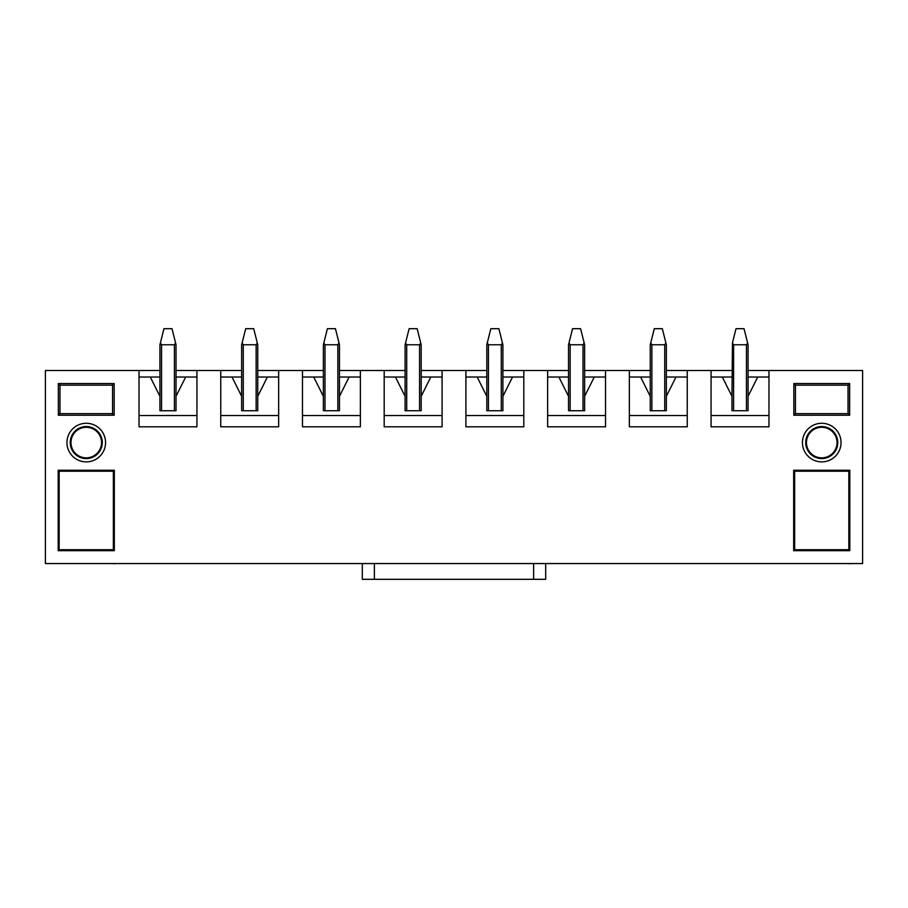 <?xml version="1.0" encoding="UTF-8"?>
<svg xmlns="http://www.w3.org/2000/svg" width="908" height="908" viewBox="0 0 908 908"><rect width="100%" height="100%" fill="white"/><g stroke="black" fill="none" stroke-linecap="round" stroke-linejoin="round"><path stroke-width="1.36" d="M748.067 370.509L862.6 370.509L862.6 563.55L45.4 563.55L45.4 370.509L159.933 370.509M666.347 370.509L731.973 370.509M176.027 370.509L241.653 370.509M257.747 370.509L323.373 370.509M339.467 370.509L405.093 370.509M421.187 370.509L486.813 370.509M502.907 370.509L568.533 370.509M584.627 370.509L650.253 370.509M711.066 377.024L722.325 377.024L731.973 396.319L731.973 410.722L748.067 410.722L748.067 396.319L757.715 377.024L768.974 377.024M748.067 410.722L748.067 344.768L744.038 328.685L736.002 328.685L732.45 342.884L733.585 344.768L746.455 344.768L747.59 342.884M629.346 377.024L640.605 377.024L650.253 396.319L650.253 410.722L666.347 410.722L666.347 396.319L675.995 377.024L687.254 377.024M547.626 377.024L558.885 377.024L568.533 396.319L568.533 410.722L584.627 410.722L584.627 396.319L594.275 377.024L605.534 377.024M465.906 377.024L477.165 377.024L486.813 396.319L486.813 410.722L502.907 410.722L502.907 396.319L512.555 377.024L523.814 377.024M384.186 377.024L395.445 377.024L405.093 396.319L405.093 410.722L421.187 410.722L421.187 396.319L430.835 377.024L442.094 377.024M302.466 377.024L313.725 377.024L323.373 396.319L323.373 410.722L339.467 410.722L339.467 396.319L349.115 377.024L360.374 377.024M220.746 377.024L232.005 377.024L241.653 396.319L241.653 410.722L257.747 410.722L257.747 396.319L267.395 377.024L278.654 377.024M139.026 377.024L150.285 377.024L159.933 396.319L159.933 410.722L176.027 410.722L176.027 396.319L185.675 377.024L196.934 377.024M86.26 423.276A19.306 19.306 0 0 1 105.566 442.582A19.306 19.306 0 0 1 86.26 461.877A19.306 19.306 0 0 1 66.954 442.582A19.306 19.306 0 0 1 86.26 423.276M114.17 415.228L58.35 415.228L58.35 383.539L114.17 383.539L114.17 415.228L112.558 413.628L112.558 385.151L59.962 385.151L59.962 413.628L112.558 413.628M58.191 470.242L114.329 470.242L114.329 550.679L58.191 550.679L58.191 470.242L59.156 471.218L59.156 549.715L113.364 549.715L113.364 471.218L59.156 471.218M821.74 423.276A19.306 19.306 0 0 1 841.046 442.582A19.306 19.306 0 0 1 821.74 461.877A19.306 19.306 0 0 1 802.434 442.582A19.306 19.306 0 0 1 821.74 423.276M849.65 415.228L793.83 415.228L793.83 383.539L849.65 383.539L849.65 415.228L848.038 413.628L848.038 385.151L795.442 385.151L795.442 413.628L848.038 413.628M793.671 470.242L849.809 470.242L849.809 550.679L793.671 550.679L793.671 470.242L794.636 471.218L794.636 549.715L848.844 549.715L848.844 471.218L794.636 471.218M711.066 370.509L711.066 426.817L768.974 426.817L768.974 370.509M629.346 370.509L629.346 426.817L687.254 426.817L687.254 370.509M547.626 370.509L547.626 426.817L605.534 426.817L605.534 370.509M465.906 370.509L465.906 426.817L523.814 426.817L523.814 370.509M384.186 370.509L384.186 426.817L442.094 426.817L442.094 370.509M302.466 370.509L302.466 426.817L360.374 426.817L360.374 370.509M220.746 370.509L220.746 426.817L278.654 426.817L278.654 370.509M139.026 370.509L139.026 426.817L196.934 426.817L196.934 370.509M139.026 415.558L196.934 415.558M150.285 377.024L159.933 377.024M176.027 377.024L185.675 377.024M220.746 415.558L278.654 415.558M232.005 377.024L241.653 377.024M257.747 377.024L267.395 377.024M302.466 415.558L360.374 415.558M313.725 377.024L323.373 377.024M339.467 377.024L349.115 377.024M384.186 415.558L442.094 415.558M395.445 377.024L405.093 377.024M421.187 377.024L430.835 377.024M465.906 415.558L523.814 415.558M477.165 377.024L486.813 377.024M502.907 377.024L512.555 377.024M547.626 415.558L605.534 415.558M558.885 377.024L568.533 377.024M584.627 377.024L594.275 377.024M629.346 415.558L687.254 415.558M640.605 377.024L650.253 377.024M666.347 377.024L675.995 377.024M711.066 415.558L768.974 415.558M722.325 377.024L731.973 377.024M748.067 377.024L757.715 377.024M806.463 442.582A15.277 15.277 0 0 1 821.74 427.293A15.277 15.277 0 0 1 837.017 442.582A15.277 15.277 0 0 1 821.74 457.859A15.277 15.277 0 0 1 806.463 442.582M821.74 458.597A16.026 16.026 0 0 0 835.621 434.569A16.026 16.026 0 0 0 807.859 434.569A16.026 16.026 0 0 0 821.74 458.597M793.671 550.679L794.636 549.715M849.809 550.679L848.844 549.715M848.844 471.218L849.809 470.242M849.65 383.539L848.038 385.151M793.83 383.539L795.442 385.151M795.442 413.628L793.83 415.228M101.537 442.582A15.277 15.277 0 0 1 86.26 457.859A15.277 15.277 0 0 1 70.983 442.582A15.277 15.277 0 0 1 86.26 427.293A15.277 15.277 0 0 1 101.537 442.582M86.26 458.597A16.026 16.026 0 0 0 100.141 434.569A16.026 16.026 0 0 0 72.379 434.569A16.026 16.026 0 0 0 86.26 458.597M58.191 550.679L59.156 549.715M114.329 550.679L113.364 549.715M113.364 471.218L114.329 470.242M114.17 383.539L112.558 385.151M58.35 383.539L59.962 385.151M59.962 413.628L58.35 415.228M159.933 396.319L159.933 344.768L163.962 328.685L171.998 328.685L176.027 344.768L176.027 396.319L176.027 344.768M175.55 342.884L174.415 344.768L161.545 344.768L160.41 342.884M848.549 563.55L792.888 563.55M849.99 563.55L848.549 563.709M850.694 563.709L849.99 563.709M545.697 563.55L545.697 579.315L362.303 579.315L362.303 563.55M241.653 396.319L241.653 344.768L241.653 396.319M257.27 342.884L256.135 344.768L243.265 344.768L242.13 342.884L245.682 328.685L253.718 328.685L257.747 344.768L257.747 396.319L257.747 344.768M242.13 342.884L241.653 344.768M405.093 396.319L405.093 344.768L409.122 328.685L417.158 328.685L421.187 344.768L421.187 396.319M420.71 342.884L419.575 344.768L406.705 344.768L405.57 342.884M113.069 563.55L57.408 563.55M114.51 563.55L113.069 563.709M115.214 563.709L114.51 563.709M323.373 396.319L323.373 344.768L327.402 328.685L335.438 328.685L339.467 344.768L339.467 396.319M338.99 342.884L337.855 344.768L324.985 344.768L323.85 342.884M731.973 396.319L732.45 342.884M650.253 396.319L650.253 344.768L654.282 328.685L662.318 328.685L666.347 344.768L666.347 396.319M665.87 342.884L664.735 344.768L651.865 344.768L650.73 342.884M568.533 396.319L568.533 344.768L572.562 328.685L580.598 328.685L584.627 344.768L584.627 396.319M584.15 342.884L583.015 344.768L570.145 344.768L569.01 342.884M486.813 396.319L486.813 344.768L490.842 328.685L498.878 328.685L502.907 344.768L502.907 396.319M502.43 342.884L501.295 344.768L488.425 344.768L487.29 342.884M161.545 410.722L161.545 344.768M174.415 344.768L174.415 410.722M533.632 579.315L533.632 563.55M374.368 579.315L374.368 563.55M243.265 410.722L243.265 344.768M256.135 344.768L256.135 410.722M406.705 410.722L406.705 344.768M419.575 344.768L419.575 410.722M324.985 410.722L324.985 344.768M337.855 344.768L337.855 410.722M733.585 410.722L733.585 344.768M746.455 344.768L746.455 410.722M651.865 410.722L651.865 344.768M664.735 344.768L664.735 410.722M570.145 410.722L570.145 344.768M583.015 344.768L583.015 410.722M488.425 410.722L488.425 344.768M501.295 344.768L501.295 410.722"/></g></svg>
